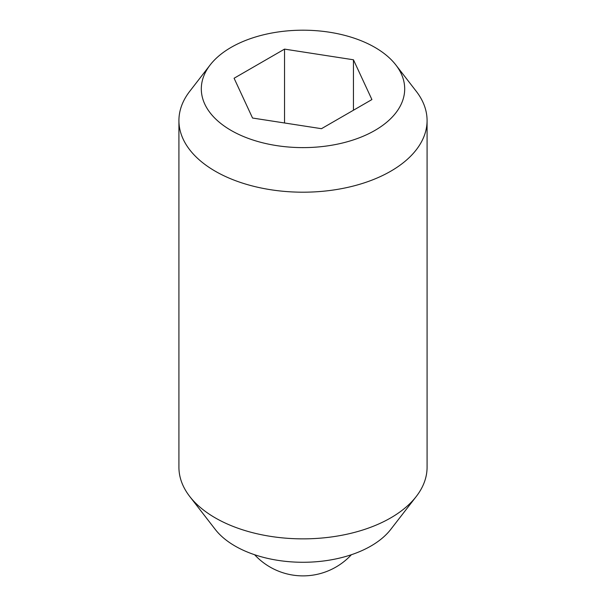 <?xml version="1.0" encoding="UTF-8"?>
<svg xmlns="http://www.w3.org/2000/svg" width="606" height="606" viewBox="0 0 606 606"><rect width="100%" height="100%" fill="white"/><g stroke="black" fill="none" stroke-linecap="round" stroke-linejoin="round"><path stroke-width="0.91" d="M395.832 64.94L416.269 91.324A124.079 71.637 180 0 1 427.078 120.564L427.078 467.226A124.079 71.637 180 0 1 416.269 496.473A124.079 71.637 180 0 1 215.266 517.88A124.079 71.637 180 0 1 189.731 496.473A124.079 71.637 180 0 1 178.921 467.226L178.921 120.564A124.079 71.637 180 0 1 189.731 91.324L210.168 64.94A101.687 58.706 180 0 1 374.902 47.389A101.687 58.706 180 0 1 395.832 64.94A101.687 58.706 180 0 1 360.668 137.267A101.687 58.706 180 0 1 231.098 130.419A101.687 58.706 180 0 1 210.168 64.94M416.269 496.473L390.718 529.447A96.096 55.479 180 0 1 235.052 546.029A96.096 55.479 180 0 1 215.281 529.447L189.731 496.473M427.078 120.564A124.079 71.637 180 0 1 350.48 186.746A124.079 71.637 180 0 1 215.266 171.218A124.079 71.637 180 0 1 178.921 120.564M284.532 122.98L284.532 49.116L353.45 59.782L371.91 99.566L321.468 128.692L252.55 118.034L234.09 78.242L284.532 49.116M353.45 110.224L353.45 59.782M254.618 554.732A65.918 65.918 0 0 0 351.382 554.732"/></g></svg>
